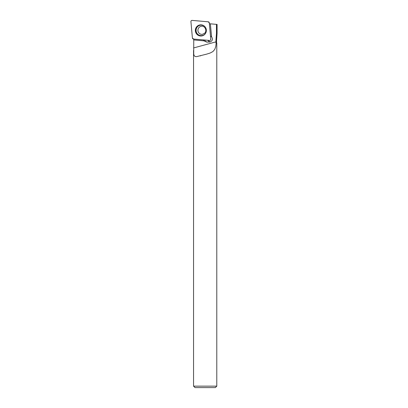 <?xml version="1.0" encoding="UTF-8"?>
<svg xmlns="http://www.w3.org/2000/svg" width="408" height="408" viewBox="0 0 408 408"><rect width="100%" height="100%" fill="white"/><g stroke="black" fill="none" stroke-linecap="round" stroke-linejoin="round"><path stroke-width="0.61" d="M210.778 39.199L209.294 22.858A1.153 1.137 -96.4 0 0 208.259 21.813L192.153 20.4A1.153 1.137 -96.4 0 0 190.924 21.655L192.408 37.995A1.153 1.137 -96.4 0 0 193.448 39.046L209.554 40.453A1.153 1.137 -96.4 0 0 210.778 39.199M196.942 26.479A5.59 5.508 -96.4 0 0 203.587 35.287A5.59 5.508 -96.4 0 0 202.445 25.082A5.59 5.508 -96.4 0 0 196.942 26.479M209.375 23.74L216.464 24.363L216.464 33.308L215.959 40.213L216.571 40.213L217.076 33.323L216.464 33.308M210.375 23.827L211.579 36.832C213.088 39.316 212.492 41.05 209.783 42.029L208.049 42.019A3.636 3.58 -96.4 0 1 204.515 40.01M203.332 39.907A3.636 3.58 -96.4 0 0 203.893 40.841L206.897 42.146L208.794 41.973M203.827 40.851L193.754 39.923L193.688 38.882M216.153 43.059L216.786 43.059L216.153 43.059L215.776 46.497L214.756 49.419L212.874 51.576L210.145 53.03L206.616 54.142L196.462 56.666L195.044 56.467L194.121 55.554L193.724 54.147L193.754 39.923M215.944 42.84L215.959 40.213M216.786 43.059L216.786 386.147L193.555 386.147L193.555 50.403M193.555 386.147L195.009 387.6L215.332 387.6L216.786 386.147M211.497 36.705A3.055 3.009 -96.4 0 0 210.502 36.108M209.941 41.846A3.055 3.009 83.6 0 1 207.947 40.31M193.764 39.913L203.893 40.841M208.116 40.326A3.055 3.009 -96.4 0 0 210.426 41.886M216.464 24.363L217.076 24.414L217.076 33.323M192.408 37.99L193.453 39.046L209.549 40.453C210.339 40.418 210.747 39.994 210.778 39.194L209.299 22.863L208.253 21.808L192.158 20.4C191.367 20.441 190.954 20.859 190.924 21.66L192.408 37.99M203.699 35.226A5.482 5.396 83.6 0 1 195.764 30.998A5.482 5.396 83.6 0 1 202.567 25.117M205.25 27.076A5.248 5.171 -96.4 0 0 197.839 26.423A5.248 5.171 -96.4 0 0 197.482 33.966A5.248 5.171 -96.4 0 0 205.882 32.722M202.383 34.354A4.07 4.009 83.6 0 1 199.084 27.433A4.07 4.009 83.6 0 1 201.481 26.26C204.372 25.444 207.596 30.314 204.673 33.227L202.383 34.354M193.555 47.955L215.959 41.861M206.897 42.146L208.049 42.019M216.571 42.84L216.571 40.213M200.129 55.906L200.772 55.733M206.096 54.284L206.387 54.208"/></g></svg>
